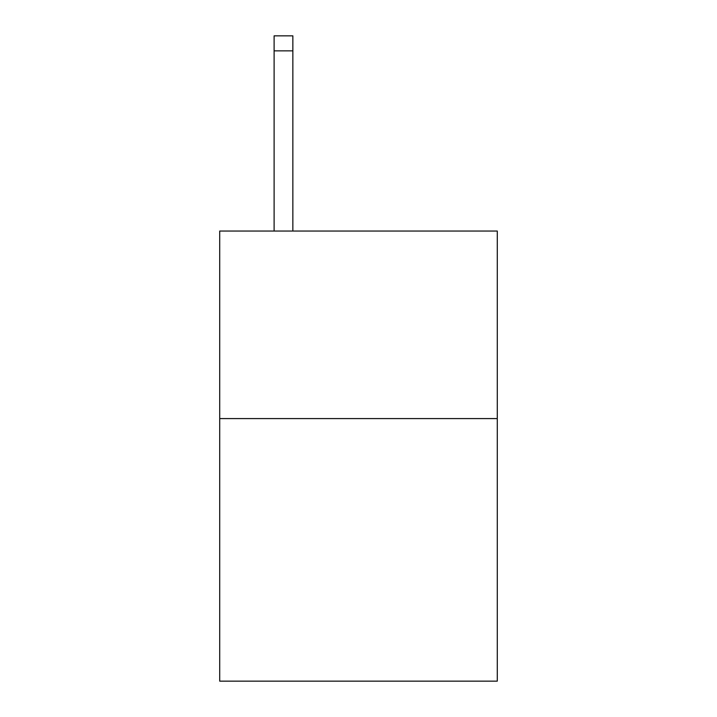 <?xml version="1.0" encoding="UTF-8"?>
<svg xmlns="http://www.w3.org/2000/svg" width="717" height="717" viewBox="0 0 717 717"><rect width="100%" height="100%" fill="white"/><g stroke="black" fill="none" stroke-linecap="round" stroke-linejoin="round"><path stroke-width="1.08" d="M497.284 418.585L497.284 681.15L219.716 681.15L219.716 231.044L497.284 231.044L497.284 418.585L219.716 418.585M292.859 231.044L292.859 50.853L274.109 50.853L274.109 35.85L292.859 35.85L292.859 50.853M274.109 231.044L274.109 50.853"/></g></svg>
